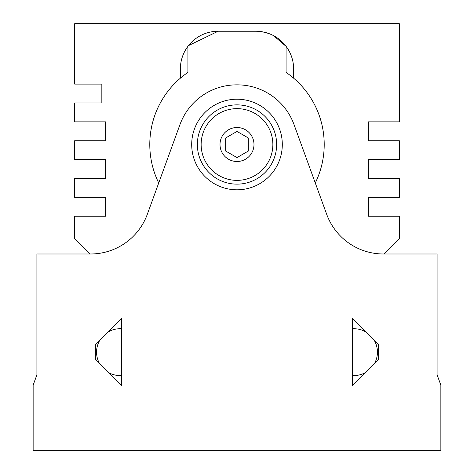 <?xml version="1.0" encoding="UTF-8"?>
<svg xmlns="http://www.w3.org/2000/svg" width="474" height="474" viewBox="0 0 474 474"><rect width="100%" height="100%" fill="white"/><g stroke="black" fill="none" stroke-linecap="round" stroke-linejoin="round"><path stroke-width="0.71" d="M121.48 385.688L95.428 359.642L95.428 344.651L121.48 318.599L121.48 385.688M33.139 385.166L33.139 450.3L440.861 450.3L440.861 385.166L437.087 374.798L437.087 253.987L383.425 253.987A60.405 60.405 0 0 1 326.663 214.242L294.034 124.603A60.405 60.405 0 0 0 237.273 84.858L236.727 84.858A60.405 60.405 0 0 0 179.966 124.603L147.337 214.242A60.405 60.405 0 0 1 90.575 253.987L36.913 253.987L36.913 374.798L33.139 385.166M108.119 372.333A23.404 23.404 0 0 0 121.48 375.503M121.48 328.784A23.404 23.404 0 0 0 108.119 331.96M365.881 331.96A23.404 23.404 0 0 0 352.52 328.784M352.52 375.503A23.404 23.404 0 0 0 365.881 372.333M378.572 359.642L352.52 385.688L352.52 318.599L378.572 344.651L378.572 359.642M374.217 363.991A23.404 23.404 0 0 0 374.217 340.296M197.362 144.505A39.638 39.638 0 0 1 256.819 110.175A39.638 39.638 0 0 1 256.819 178.834A39.638 39.638 0 0 1 197.362 144.505M201.136 144.505A35.864 35.864 0 0 1 237 108.641A35.864 35.864 0 0 1 272.864 144.505A35.864 35.864 0 0 1 237 180.369A35.864 35.864 0 0 1 201.136 144.505M282.303 144.505A45.303 45.303 0 0 1 214.349 183.74A45.303 45.303 0 0 1 214.349 105.275A45.303 45.303 0 0 1 282.303 144.505M253.987 144.505A16.987 16.987 0 0 0 228.504 129.793A16.987 16.987 0 0 0 228.504 159.217A16.987 16.987 0 0 0 253.987 144.505M248.329 151.046L248.329 137.97L237 131.428L225.671 137.97L225.671 151.046L237 157.587L248.329 151.046M99.783 340.296A23.404 23.404 0 0 0 99.783 363.991M89.764 253.987L74.667 238.89L74.667 216.239L105.625 216.239L105.625 197.362L74.667 197.362L74.667 178.485L105.625 178.485L105.625 159.608L74.667 159.608L74.667 140.731L105.625 140.731L105.625 121.854L74.667 121.854L74.667 102.982L101.845 102.982L101.845 84.105L74.667 84.105L74.667 23.7L399.333 23.7L399.333 121.854L368.375 121.854L368.375 140.731L399.333 140.731L399.333 159.608L368.375 159.608L368.375 178.485L399.333 178.485L399.333 197.362L368.375 197.362L368.375 216.239L399.333 216.239L399.333 238.89L384.236 253.987M315.275 182.958A87.21 87.21 0 0 0 293.631 78.186L293.631 69.003A37.754 37.754 0 0 0 255.877 31.248L218.123 31.248A37.754 37.754 0 0 0 180.369 69.003L180.369 78.186A87.21 87.21 0 0 0 158.725 182.958M286.077 46.351L273.534 35.633L286.077 46.351L286.077 72.421A87.21 87.21 0 0 1 293.631 78.186M180.369 78.186A87.21 87.21 0 0 1 187.923 72.421L187.923 46.351M262.466 31.829L268.408 33.393L262.466 31.829M188.498 45.605L218.123 31.248L188.498 45.605"/></g></svg>
